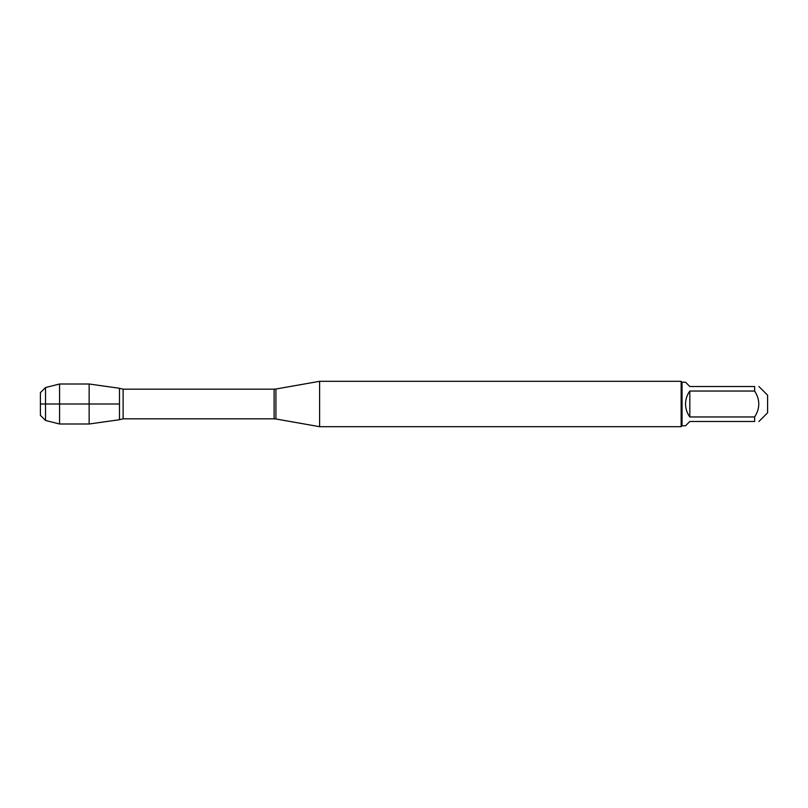 <?xml version="1.0" encoding="UTF-8"?>
<svg xmlns="http://www.w3.org/2000/svg" width="808" height="808" viewBox="0 0 808 808"><rect width="100%" height="100%" fill="white"/><g stroke="black" fill="none" stroke-linecap="round" stroke-linejoin="round"><path stroke-width="1.21" d="M319.604 404L319.604 426.685L681.144 426.685L681.144 381.315L319.604 381.315L319.604 404M119.473 388.274L119.473 419.726L89.143 423.998L89.143 384.002L119.473 388.274L119.473 419.726L123.119 418.827L123.119 389.173L119.473 388.274M758.914 386.497L767.6 395.183L767.6 412.817L758.914 421.503M689.82 421.503L685.548 425.776L682.043 425.776L682.043 382.224L685.548 382.224L689.82 386.497L754.642 386.497C760.156 386.497 760.156 386.497 754.642 386.497L754.642 391.042C760.156 399.677 760.156 408.323 754.642 416.958L754.642 421.503C760.156 421.503 760.156 421.503 754.642 421.503L689.82 421.503M689.82 391.042C687.022 394.9 685.588 399.223 685.548 404C685.588 408.777 687.022 413.1 689.82 416.958L689.82 391.042L754.642 391.042M689.82 416.958L754.642 416.958M45.511 420.453L40.4 415.342L40.4 392.658L45.511 387.547L45.511 420.453L59.58 423.998L59.58 384.002L89.143 384.002M119.473 404L40.4 404L119.473 404M275.912 418.978L274.114 418.827L274.114 389.173L275.912 389.022L275.912 418.978L319.604 426.685M275.912 389.022L319.604 381.315M274.114 389.173L123.119 389.173M274.114 418.827L123.119 418.827M682.043 382.224L681.144 381.315M682.043 425.776L681.144 426.685M45.511 387.547L59.58 384.002M59.58 423.998L89.143 423.998"/></g></svg>

